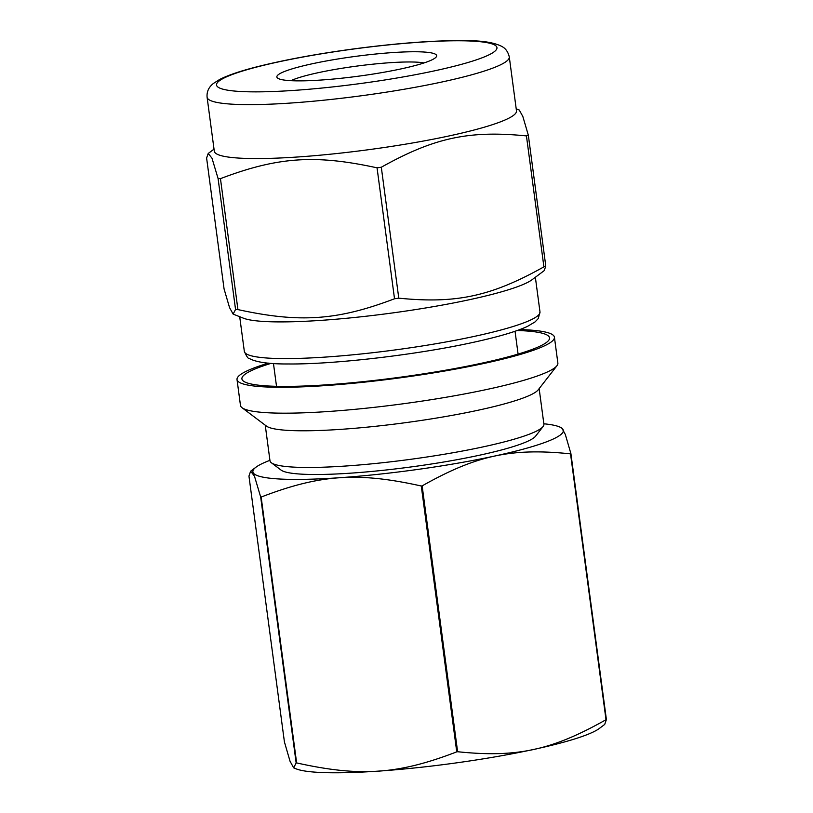 <?xml version="1.0" encoding="UTF-8"?>
<svg xmlns="http://www.w3.org/2000/svg" width="813" height="813" viewBox="0 0 813 813"><rect width="100%" height="100%" fill="white"/><g stroke="black" fill="none" stroke-linecap="round" stroke-linejoin="round"><path stroke-width="1.22" d="M233.128 314.103L229.551 307.619L224.073 288.95L206.604 158.007L208.23 153.464L212 158.23L218.077 178.514L235.546 309.448L233.128 314.103L243.473 318.208A149.135 18.516 172.4 0 0 264.357 321.491A149.135 18.516 172.4 0 0 415.728 309.56A149.135 18.516 172.4 0 0 532.109 279.692L544.161 270.668L545.797 266.125L528.328 135.182L522.85 116.513L519.273 110.029L516.204 108.81M381.307 167.234C434.112 137.722 468.938 130.202 526.438 135.913L543.907 266.857C491.103 296.369 456.276 303.879 398.776 298.168L381.307 167.234A179.846 22.327 172.4 0 1 377.049 167.834L394.518 298.767C337.365 320.485 299.784 323.086 237.924 309.59L220.455 178.647C277.609 156.929 315.19 154.328 377.049 167.834M237.924 309.59A179.846 22.327 172.4 0 1 236.725 309.519A179.846 22.327 172.4 0 1 235.546 309.448M545.797 266.125A179.846 22.327 172.4 0 1 543.907 266.857M398.776 298.168A179.846 22.327 172.4 0 1 394.518 298.767M220.455 178.647A179.846 22.327 172.4 0 1 219.256 178.586A179.846 22.327 172.4 0 1 218.077 178.514M528.328 135.182A179.846 22.327 172.4 0 1 526.438 135.913M276.511 386.317A121.859 15.132 172.4 0 1 276.501 386.216L273.463 363.513M515.046 331.277L518.074 353.99A121.859 15.132 172.4 0 1 518.084 354.082M290.932 80.68A71.829 8.923 172.4 0 1 356.724 66.107A71.829 8.923 172.4 0 1 424.04 62.926M290.332 80.65A80.599 10.01 172.4 0 1 277.65 78.129A80.599 10.01 172.4 0 1 355.433 56.392A80.599 10.01 172.4 0 1 436.185 56.981A80.599 10.01 172.4 0 1 375.769 73.627A80.599 10.01 172.4 0 1 290.332 80.65M509.284 56.94L516.479 110.873A152.427 18.923 172.4 0 1 410.474 143.332A152.427 18.923 172.4 0 1 239.774 158.139A152.427 18.923 172.4 0 1 214.297 151.188L207.102 97.265C206.604 91.767 208.728 87.143 213.473 83.404L219.612 79.491C228.016 75.192 240.689 70.904 257.63 66.636C284.845 59.806 317.029 53.871 354.194 48.851C399.112 42.957 436.49 40.223 466.357 40.65C482.617 40.65 494.497 42.611 502.007 46.524C502.424 46.89 507.393 48.79 509.284 56.94A152.427 18.923 172.4 0 1 442.181 81.94A152.427 18.923 172.4 0 1 232.579 104.206A152.427 18.923 172.4 0 1 207.102 97.265M517.302 330.505A155.171 19.268 172.4 0 1 548.643 340.403A155.171 19.268 172.4 0 1 432.323 372.445A155.171 19.268 172.4 0 1 267.843 385.972A155.171 19.268 172.4 0 1 243.443 381.124A155.171 19.268 172.4 0 1 271.085 363.35M519.842 329.58A160.1 19.878 172.4 0 1 554.415 337.202A160.1 19.878 172.4 0 1 443.075 371.297A160.1 19.878 172.4 0 1 263.778 386.846A160.1 19.878 172.4 0 1 237.02 379.549A160.1 19.878 172.4 0 1 268.392 363.126M554.415 337.202L557.87 363.086A160.1 19.878 172.4 0 1 556.956 365.718A160.1 19.878 172.4 0 1 436.937 398.776A160.1 19.878 172.4 0 1 267.233 412.73A160.1 19.878 172.4 0 1 242.05 407.73A160.1 19.878 172.4 0 1 240.475 405.433L237.02 379.549M556.956 365.718L538.216 389.823A138.169 17.154 172.4 0 1 434.65 418.36A138.169 17.154 172.4 0 1 288.188 430.402A138.169 17.154 172.4 0 1 266.451 426.093L242.05 407.73M539.151 388.624L543.907 424.223A138.169 17.154 172.4 0 1 543.114 426.5A138.169 17.154 172.4 0 1 439.538 455.026A138.169 17.154 172.4 0 1 293.076 467.079A138.169 17.154 172.4 0 1 271.349 462.76A138.169 17.154 172.4 0 1 269.987 460.778L265.241 425.169M543.114 426.5L535.615 436.144A129.399 16.067 172.4 0 1 438.624 462.861A129.399 16.067 172.4 0 1 301.46 474.142A129.399 16.067 172.4 0 1 281.105 470.107L271.349 462.76M248.951 476.072L250.628 471.205L254.449 476.123L260.678 497.028L296.145 762.889L293.676 767.868L290.028 761.212L284.418 741.923L248.951 476.072M261.156 497.058C319.855 474.467 357.679 471.855 421.276 486.001L456.754 751.852C398.055 774.443 360.23 777.055 296.633 762.919L261.156 497.058A180.821 22.449 172.4 0 1 260.922 497.048A180.821 22.449 172.4 0 1 260.678 497.028M422.15 485.879C476.367 455.28 511.418 447.719 570.533 453.857L606.01 719.708C551.793 750.308 516.743 757.868 457.617 751.73L422.15 485.879A180.821 22.449 172.4 0 1 421.276 486.001M293.676 767.868L296.267 768.895A156.594 19.441 172.4 0 0 318.188 772.35A156.594 19.441 172.4 0 0 477.129 759.82A156.594 19.441 172.4 0 0 599.333 728.458L604.709 724.434L606.396 719.556L570.919 453.705L565.309 434.427L561.661 427.76L559.07 426.734A156.594 19.441 172.4 0 1 470.29 460.93A156.594 19.441 172.4 0 1 279.042 478.979A156.594 19.441 172.4 0 1 256.014 467.17A156.594 19.441 172.4 0 1 269.926 460.331M457.617 751.73A180.821 22.449 172.4 0 1 456.754 751.852M543.846 423.786A156.594 19.441 172.4 0 1 559.07 426.734M434.701 70.802A141.462 17.561 172.4 0 1 216.817 85.863A141.462 17.561 172.4 0 1 418.736 42.286A141.462 17.561 172.4 0 1 434.701 70.802M535.361 277.263L539.984 311.918A149.135 18.516 172.4 0 1 474.335 336.379A149.135 18.516 172.4 0 1 269.245 358.167A149.135 18.516 172.4 0 1 244.327 351.368L239.703 316.704M214.022 149.135L208.23 153.464M539.984 311.918L538.297 318.533L535.056 321.918L527.464 326.399C515.95 331.714 497.495 337.11 472.099 342.598C416.307 354.834 334.123 364.427 288.585 363.97C268.93 364.112 255.729 362.222 249.002 358.299C248.178 358.767 246.624 356.46 244.327 351.368M256.014 467.17L250.628 471.205"/></g></svg>
